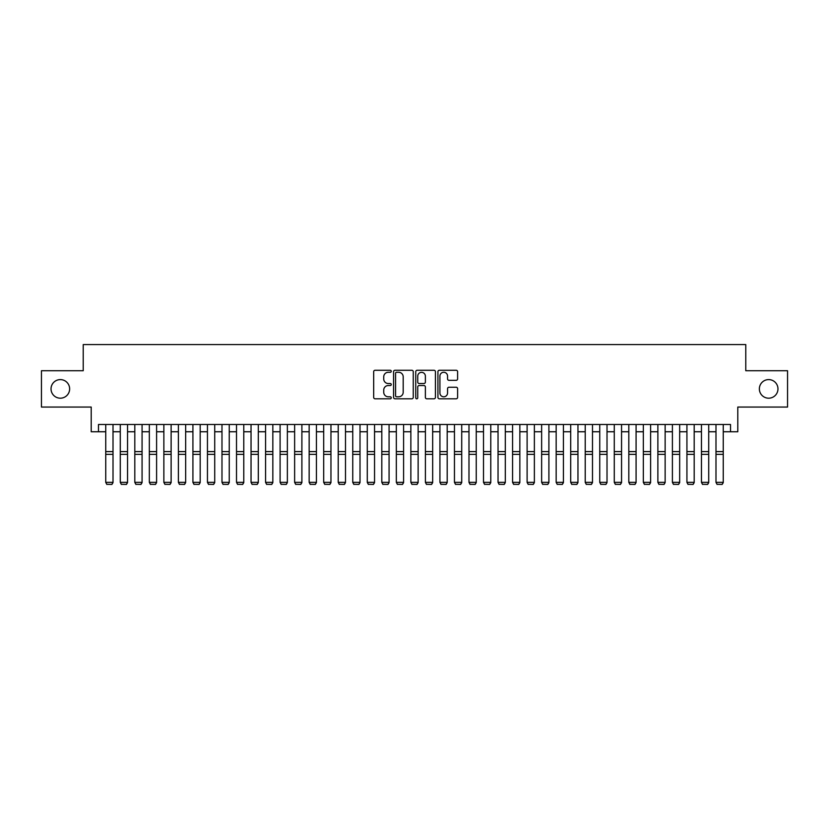 <?xml version="1.0" encoding="UTF-8"?>
<svg xmlns="http://www.w3.org/2000/svg" width="829" height="829" viewBox="0 0 829 829"><rect width="100%" height="100%" fill="white"/><g stroke="black" fill="none" stroke-linecap="round" stroke-linejoin="round"><path stroke-width="1.24" d="M391.257 371.268A0.995 0.995 0 0 0 390.252 370.273L375.102 370.273A1.43 1.43 0 0 0 373.672 371.703L373.672 397.371A1.43 1.43 0 0 0 375.102 398.801L390.252 398.801A0.995 0.995 0 0 0 391.257 397.796A0.995 0.995 0 0 0 390.252 396.801L388.293 396.801A4.559 4.559 0 0 1 383.734 392.241L383.734 390.096A4.559 4.559 0 0 1 388.293 385.537L390.252 385.537A0.995 0.995 0 0 0 391.257 384.532A0.995 0.995 0 0 0 390.252 383.537L388.293 383.537A4.559 4.559 0 0 1 383.734 378.977L383.734 376.832A4.559 4.559 0 0 1 388.293 372.273L390.252 372.273A0.995 0.995 0 0 0 391.257 371.268M759.364 388.894A9.295 9.295 0 0 0 768.659 398.189A9.295 9.295 0 0 0 777.965 388.894A9.295 9.295 0 0 0 768.659 379.599A9.295 9.295 0 0 0 759.364 388.894M51.035 388.894A9.295 9.295 0 0 0 60.341 398.189A9.295 9.295 0 0 0 69.636 388.894A9.295 9.295 0 0 0 60.341 379.599A9.295 9.295 0 0 0 51.035 388.894M456.178 380.324A1.43 1.43 0 0 0 457.608 378.905L457.608 371.703A1.43 1.43 0 0 0 456.178 370.273L439.349 370.273A1.43 1.43 0 0 0 437.93 371.703L437.93 397.371A1.43 1.43 0 0 0 439.349 398.801L456.178 398.801A1.43 1.43 0 0 0 457.608 397.371L457.608 388.666A1.43 1.43 0 0 0 456.178 387.247L448.976 387.247A1.43 1.43 0 0 0 447.556 388.666L447.556 392.987A3.813 3.813 0 0 1 443.733 396.801A3.813 3.813 0 0 1 439.919 392.987L439.919 376.086A3.813 3.813 0 0 1 443.733 372.273A3.813 3.813 0 0 1 447.556 376.086L447.556 378.905A1.43 1.43 0 0 0 448.976 380.324L456.178 380.324M98.475 431.754L98.475 424.489L730.525 424.489L730.525 431.754L737.789 431.754L737.789 407.06L787.55 407.06L787.55 370.729L745.779 370.729L745.779 344.574L83.221 344.574L83.221 370.729L41.45 370.729L41.45 407.06L91.211 407.06L91.211 431.754L105.739 431.754M413.256 371.703A1.43 1.43 0 0 0 411.826 370.273L394.998 370.273A1.43 1.43 0 0 0 393.568 371.703L393.568 397.371A1.43 1.43 0 0 0 394.998 398.801L411.826 398.801A1.43 1.43 0 0 0 413.256 397.371L413.256 371.703M417.174 370.273L434.002 370.273A1.43 1.43 0 0 1 435.432 371.703L435.432 397.371A1.43 1.43 0 0 1 434.002 398.801L426.8 398.801A1.43 1.43 0 0 1 425.37 397.371L425.37 386.956A1.43 1.43 0 0 0 423.951 385.537L419.173 385.537A1.43 1.43 0 0 0 417.743 386.956L417.743 397.796A0.995 0.995 0 0 1 416.749 398.801A0.995 0.995 0 0 1 415.743 397.796L415.743 371.703A1.43 1.43 0 0 1 417.174 370.273M113.013 431.754L120.278 431.754M127.542 431.754L134.806 431.754M142.07 431.754L149.334 431.754M156.598 431.754L163.862 431.754M171.126 431.754L178.39 431.754M185.655 431.754L192.919 431.754M200.183 431.754L207.447 431.754M214.721 431.754L221.985 431.754M229.25 431.754L236.514 431.754M243.778 431.754L251.042 431.754M258.306 431.754L265.57 431.754M272.834 431.754L280.098 431.754M287.362 431.754L294.627 431.754M301.891 431.754L309.155 431.754M316.429 431.754L323.693 431.754M330.958 431.754L338.222 431.754M345.486 431.754L352.75 431.754M360.014 431.754L367.278 431.754M374.542 431.754L381.806 431.754M389.07 431.754L396.335 431.754M403.599 431.754L410.863 431.754M418.137 431.754L425.401 431.754M432.665 431.754L439.93 431.754M447.194 431.754L454.458 431.754M461.722 431.754L468.986 431.754M476.25 431.754L483.514 431.754M490.778 431.754L498.042 431.754M505.307 431.754L512.571 431.754M519.845 431.754L527.109 431.754M534.373 431.754L541.638 431.754M548.902 431.754L556.166 431.754M563.43 431.754L570.694 431.754M577.958 431.754L585.222 431.754M592.486 431.754L599.75 431.754M607.015 431.754L614.279 431.754M621.553 431.754L628.817 431.754M636.081 431.754L643.345 431.754M650.61 431.754L657.874 431.754M665.138 431.754L672.402 431.754M679.666 431.754L686.93 431.754M694.194 431.754L701.458 431.754M708.722 431.754L715.987 431.754M723.261 431.754L730.525 431.754M396.563 372.273A0.995 0.995 0 0 0 395.568 373.268L395.568 395.806A0.995 0.995 0 0 0 396.563 396.801L398.635 396.801A4.559 4.559 0 0 0 403.195 392.241L403.195 376.832A4.559 4.559 0 0 0 398.635 372.273L396.563 372.273M425.37 376.159A3.813 3.813 0 0 0 421.557 372.345A3.813 3.813 0 0 0 417.743 376.159L417.743 382.107A1.43 1.43 0 0 0 419.173 383.537L423.951 383.537A1.43 1.43 0 0 0 425.37 382.107L425.37 376.159M113.013 424.489L113.013 482.613L111.915 484.426L106.837 484.312L111.915 484.426M106.837 484.426L105.739 482.354L113.013 482.354L111.915 484.312M105.739 424.489L105.739 482.354L106.837 484.312M127.542 424.489L127.542 482.613L126.454 484.426L121.366 484.312L126.454 484.426M121.366 484.426L120.278 482.354L127.542 482.354L126.454 484.312M120.278 424.489L120.278 482.354L121.366 484.312M142.07 424.489L142.07 482.613L140.982 484.426L135.894 484.312L140.982 484.426M135.894 484.426L134.806 482.354L142.07 482.354L140.982 484.312M134.806 424.489L134.806 482.354L135.894 484.312M156.598 424.489L156.598 482.613L155.51 484.426L150.422 484.312L155.51 484.426M150.422 484.426L149.334 482.354L156.598 482.354L155.51 484.312M149.334 424.489L149.334 482.354L150.422 484.312M171.126 424.489L171.126 482.613L170.038 484.426L164.95 484.312L170.038 484.426M164.95 484.426L163.862 482.354L171.126 482.354L170.038 484.312M163.862 424.489L163.862 482.354L164.95 484.312M185.655 424.489L185.655 482.613L184.566 484.426L179.478 484.312L184.566 484.426M179.478 484.426L178.39 482.354L185.655 482.354L184.566 484.312M178.39 424.489L178.39 482.354L179.478 484.312M200.183 424.489L200.183 482.613L199.095 484.426L194.007 484.312L199.095 484.426M194.007 484.426L192.919 482.354L200.183 482.354L199.095 484.312M192.919 424.489L192.919 482.354L194.007 484.312M214.721 424.489L214.721 482.613L213.623 484.426L208.545 484.312L213.623 484.426M208.545 484.426L207.447 482.354L214.721 482.354L213.623 484.312M207.447 424.489L207.447 482.354L208.545 484.312M229.25 424.489L229.25 482.613L228.162 484.426L223.074 484.312L228.162 484.426M223.074 484.426L221.985 482.354L229.25 482.354L228.162 484.312M221.985 424.489L221.985 482.354L223.074 484.312M243.778 424.489L243.778 482.613L242.69 484.426L237.602 484.312L242.69 484.426M237.602 484.426L236.514 482.354L243.778 482.354L242.69 484.312M236.514 424.489L236.514 482.354L237.602 484.312M258.306 424.489L258.306 482.613L257.218 484.426L252.13 484.312L257.218 484.426M252.13 484.426L251.042 482.354L258.306 482.354L257.218 484.312M251.042 424.489L251.042 482.354L252.13 484.312M272.834 424.489L272.834 482.613L271.746 484.426L266.658 484.312L271.746 484.426M266.658 484.426L265.57 482.354L272.834 482.354L271.746 484.312M265.57 424.489L265.57 482.354L266.658 484.312M287.362 424.489L287.362 482.613L286.274 484.426L281.186 484.312L286.274 484.426M281.186 484.426L280.098 482.354L287.362 482.354L286.274 484.312M280.098 424.489L280.098 482.354L281.186 484.312M301.891 424.489L301.891 482.613L300.803 484.426L295.715 484.312L300.803 484.426M295.715 484.426L294.627 482.354L301.891 482.354L300.803 484.312M294.627 424.489L294.627 482.354L295.715 484.312M316.429 424.489L316.429 482.613L315.331 484.426L310.253 484.312L315.331 484.426M310.253 484.426L309.155 482.354L316.429 482.354L315.331 484.312M309.155 424.489L309.155 482.354L310.253 484.312M330.958 424.489L330.958 482.613L329.869 484.426L324.781 484.312L329.869 484.426M324.781 484.426L323.693 482.354L330.958 482.354L329.869 484.312M323.693 424.489L323.693 482.354L324.781 484.312M345.486 424.489L345.486 482.613L344.398 484.426L339.31 484.312L344.398 484.426M339.31 484.426L338.222 482.354L345.486 482.354L344.398 484.312M338.222 424.489L338.222 482.354L339.31 484.312M360.014 424.489L360.014 482.613L358.926 484.426L353.838 484.312L358.926 484.426M353.838 484.426L352.75 482.354L360.014 482.354L358.926 484.312M352.75 424.489L352.75 482.354L353.838 484.312M374.542 424.489L374.542 482.613L373.454 484.426L368.366 484.312L373.454 484.426M368.366 484.426L367.278 482.354L374.542 482.354L373.454 484.312M367.278 424.489L367.278 482.354L368.366 484.312M389.07 424.489L389.07 482.613L387.982 484.426L382.894 484.312L387.982 484.426M382.894 484.426L381.806 482.354L389.07 482.354L387.982 484.312M381.806 424.489L381.806 482.354L382.894 484.312M403.599 424.489L403.599 482.613L402.511 484.426L397.423 484.312L402.511 484.426M397.423 484.426L396.335 482.354L403.599 482.354L402.511 484.312M396.335 424.489L396.335 482.354L397.423 484.312M418.137 424.489L418.137 482.613L417.039 484.426L411.961 484.312L417.039 484.426M411.961 484.426L410.863 482.354L418.137 482.354L417.039 484.312M410.863 424.489L410.863 482.354L411.961 484.312M432.665 424.489L432.665 482.613L431.577 484.426L426.489 484.312L431.577 484.426M426.489 484.426L425.401 482.354L432.665 482.354L431.577 484.312M425.401 424.489L425.401 482.354L426.489 484.312M447.194 424.489L447.194 482.613L446.106 484.426L441.018 484.312L446.106 484.426M441.018 484.426L439.93 482.354L447.194 482.354L446.106 484.312M439.93 424.489L439.93 482.354L441.018 484.312M461.722 424.489L461.722 482.613L460.634 484.426L455.546 484.312L460.634 484.426M455.546 484.426L454.458 482.354L461.722 482.354L460.634 484.312M454.458 424.489L454.458 482.354L455.546 484.312M476.25 424.489L476.25 482.613L475.162 484.426L470.074 484.312L475.162 484.426M470.074 484.426L468.986 482.354L476.25 482.354L475.162 484.312M468.986 424.489L468.986 482.354L470.074 484.312M490.778 424.489L490.778 482.613L489.69 484.426L484.602 484.312L489.69 484.426M484.602 484.426L483.514 482.354L490.778 482.354L489.69 484.312M483.514 424.489L483.514 482.354L484.602 484.312M505.307 424.489L505.307 482.613L504.219 484.426L499.131 484.312L504.219 484.426M499.131 484.426L498.042 482.354L505.307 482.354L504.219 484.312M498.042 424.489L498.042 482.354L499.131 484.312M519.845 424.489L519.845 482.613L518.747 484.426L513.669 484.312L518.747 484.426M513.669 484.426L512.571 482.354L519.845 482.354L518.747 484.312M512.571 424.489L512.571 482.354L513.669 484.312M534.373 424.489L534.373 482.613L533.285 484.426L528.197 484.312L533.285 484.426M528.197 484.426L527.109 482.354L534.373 482.354L533.285 484.312M527.109 424.489L527.109 482.354L528.197 484.312M548.902 424.489L548.902 482.613L547.814 484.426L542.726 484.312L547.814 484.426M542.726 484.426L541.638 482.354L548.902 482.354L547.814 484.312M541.638 424.489L541.638 482.354L542.726 484.312M563.43 424.489L563.43 482.613L562.342 484.426L557.254 484.312L562.342 484.426M557.254 484.426L556.166 482.354L563.43 482.354L562.342 484.312M556.166 424.489L556.166 482.354L557.254 484.312M577.958 424.489L577.958 482.613L576.87 484.426L571.782 484.312L576.87 484.426M571.782 484.426L570.694 482.354L577.958 482.354L576.87 484.312M570.694 424.489L570.694 482.354L571.782 484.312M592.486 424.489L592.486 482.613L591.398 484.426L586.31 484.312L591.398 484.426M586.31 484.426L585.222 482.354L592.486 482.354L591.398 484.312M585.222 424.489L585.222 482.354L586.31 484.312M607.015 424.489L607.015 482.613L605.926 484.426L600.838 484.312L605.926 484.426M600.838 484.426L599.75 482.354L607.015 482.354L605.926 484.312M599.75 424.489L599.75 482.354L600.838 484.312M621.553 424.489L621.553 482.613L620.455 484.426L615.377 484.312L620.455 484.426M615.377 484.426L614.279 482.354L621.553 482.354L620.455 484.312M614.279 424.489L614.279 482.354L615.377 484.312M636.081 424.489L636.081 482.613L634.993 484.426L629.905 484.312L634.993 484.426M629.905 484.426L628.817 482.354L636.081 482.354L634.993 484.312M628.817 424.489L628.817 482.354L629.905 484.312M650.61 424.489L650.61 482.613L649.521 484.426L644.434 484.312L649.521 484.426M644.434 484.426L643.345 482.354L650.61 482.354L649.521 484.312M643.345 424.489L643.345 482.354L644.434 484.312M665.138 424.489L665.138 482.613L664.05 484.426L658.962 484.312L664.05 484.426M658.962 484.426L657.874 482.354L665.138 482.354L664.05 484.312M657.874 424.489L657.874 482.354L658.962 484.312M679.666 424.489L679.666 482.613L678.578 484.426L673.49 484.312L678.578 484.426M673.49 484.426L672.402 482.354L679.666 482.354L678.578 484.312M672.402 424.489L672.402 482.354L673.49 484.312M694.194 424.489L694.194 482.613L693.106 484.426L688.018 484.312L693.106 484.426M688.018 484.426L686.93 482.354L694.194 482.354L693.106 484.312M686.93 424.489L686.93 482.354L688.018 484.312M708.722 424.489L708.722 482.613L707.634 484.426L702.546 484.312L707.634 484.426M702.546 484.426L701.458 482.354L708.722 482.354L707.634 484.312M701.458 424.489L701.458 482.354L702.546 484.312M723.261 424.489L723.261 482.613L722.163 484.426L717.085 484.312L722.163 484.426M717.085 484.426L715.987 482.354L723.261 482.354L722.163 484.312M715.987 424.489L715.987 482.354L717.085 484.312M113.013 451.608L105.739 451.608M113.013 454.365L105.739 454.365M127.542 451.608L120.278 451.608M127.542 454.365L120.278 454.365M142.07 451.608L134.806 451.608M142.07 454.365L134.806 454.365M156.598 451.608L149.334 451.608M156.598 454.365L149.334 454.365M171.126 451.608L163.862 451.608M171.126 454.365L163.862 454.365M185.655 451.608L178.39 451.608M185.655 454.365L178.39 454.365M200.183 451.608L192.919 451.608M200.183 454.365L192.919 454.365M214.721 451.608L207.447 451.608M214.721 454.365L207.447 454.365M229.25 451.608L221.985 451.608M229.25 454.365L221.985 454.365M243.778 451.608L236.514 451.608M243.778 454.365L236.514 454.365M258.306 451.608L251.042 451.608M258.306 454.365L251.042 454.365M272.834 451.608L265.57 451.608M272.834 454.365L265.57 454.365M287.362 451.608L280.098 451.608M287.362 454.365L280.098 454.365M301.891 451.608L294.627 451.608M301.891 454.365L294.627 454.365M316.429 451.608L309.155 451.608M316.429 454.365L309.155 454.365M330.958 451.608L323.693 451.608M330.958 454.365L323.693 454.365M345.486 451.608L338.222 451.608M345.486 454.365L338.222 454.365M360.014 451.608L352.75 451.608M360.014 454.365L352.75 454.365M374.542 451.608L367.278 451.608M374.542 454.365L367.278 454.365M389.07 451.608L381.806 451.608M389.07 454.365L381.806 454.365M403.599 451.608L396.335 451.608M403.599 454.365L396.335 454.365M418.137 451.608L410.863 451.608M418.137 454.365L410.863 454.365M432.665 451.608L425.401 451.608M432.665 454.365L425.401 454.365M447.194 451.608L439.93 451.608M447.194 454.365L439.93 454.365M461.722 451.608L454.458 451.608M461.722 454.365L454.458 454.365M476.25 451.608L468.986 451.608M476.25 454.365L468.986 454.365M490.778 451.608L483.514 451.608M490.778 454.365L483.514 454.365M505.307 451.608L498.042 451.608M505.307 454.365L498.042 454.365M519.845 451.608L512.571 451.608M519.845 454.365L512.571 454.365M534.373 451.608L527.109 451.608M534.373 454.365L527.109 454.365M548.902 451.608L541.638 451.608M548.902 454.365L541.638 454.365M563.43 451.608L556.166 451.608M563.43 454.365L556.166 454.365M577.958 451.608L570.694 451.608M577.958 454.365L570.694 454.365M592.486 451.608L585.222 451.608M592.486 454.365L585.222 454.365M607.015 451.608L599.75 451.608M607.015 454.365L599.75 454.365M621.553 451.608L614.279 451.608M621.553 454.365L614.279 454.365M636.081 451.608L628.817 451.608M636.081 454.365L628.817 454.365M650.61 451.608L643.345 451.608M650.61 454.365L643.345 454.365M665.138 451.608L657.874 451.608M665.138 454.365L657.874 454.365M679.666 451.608L672.402 451.608M679.666 454.365L672.402 454.365M694.194 451.608L686.93 451.608M694.194 454.365L686.93 454.365M708.722 451.608L701.458 451.608M708.722 454.365L701.458 454.365M723.261 451.608L715.987 451.608M723.261 454.365L715.987 454.365"/></g></svg>
